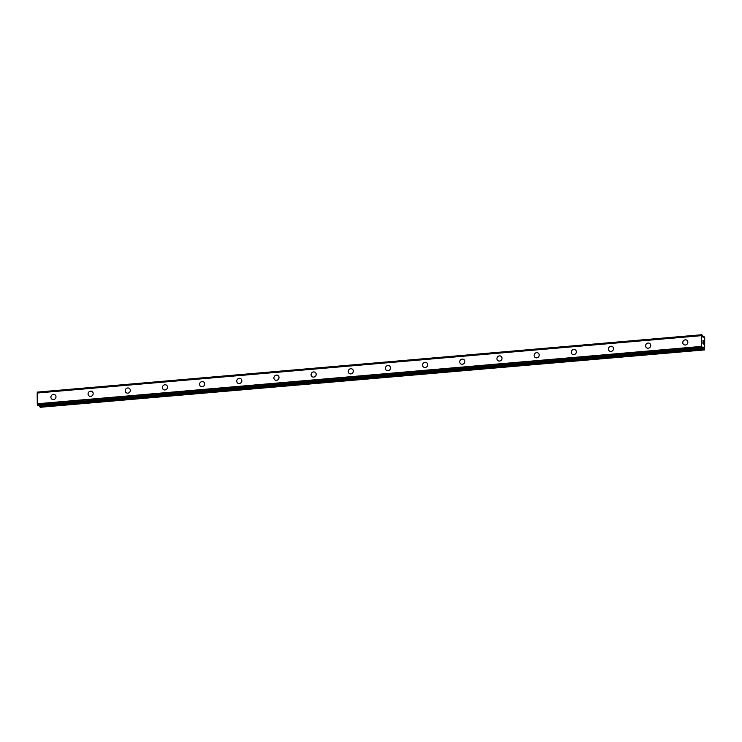 <?xml version="1.0" encoding="UTF-8"?>
<svg xmlns="http://www.w3.org/2000/svg" width="742" height="742" viewBox="0 0 742 742"><rect width="100%" height="100%" fill="white"/><g stroke="black" fill="none" stroke-linecap="round" stroke-linejoin="round"><path stroke-width="1.11" d="M51.829 399.103A2.671 2.486 127.4 0 1 53.405 394.392A2.671 2.486 127.4 0 1 55.854 397.666A2.671 2.486 127.4 0 1 51.819 399.103A2.671 2.486 127.4 0 1 53.405 394.392A2.671 2.486 127.4 0 1 55.066 394.865M88.994 395.894A2.671 2.486 127.4 0 1 90.57 391.182A2.671 2.486 127.4 0 1 93.028 394.456A2.671 2.486 127.4 0 1 88.994 395.894A2.671 2.486 127.4 0 1 90.57 391.182A2.671 2.486 127.4 0 1 92.24 391.655M126.159 392.685A2.671 2.486 127.4 0 1 127.745 387.973A2.671 2.486 127.4 0 1 130.193 391.247A2.671 2.486 127.4 0 1 126.159 392.685A2.671 2.486 127.4 0 1 127.745 387.973A2.671 2.486 127.4 0 1 129.405 388.446M163.333 389.476A2.671 2.486 127.4 0 1 164.91 384.764A2.671 2.486 127.4 0 1 167.367 388.038A2.671 2.486 127.4 0 1 163.333 389.476A2.671 2.486 127.4 0 1 164.91 384.764A2.671 2.486 127.4 0 1 166.57 385.237M200.498 386.267A2.671 2.486 127.4 0 1 202.084 381.555A2.671 2.486 127.4 0 1 204.532 384.829A2.671 2.486 127.4 0 1 200.498 386.267A2.671 2.486 127.4 0 1 202.084 381.555A2.671 2.486 127.4 0 1 203.744 382.028M237.663 383.058A2.671 2.486 127.4 0 1 239.249 378.346A2.671 2.486 127.4 0 1 241.697 381.62A2.671 2.486 127.4 0 1 237.663 383.058A2.671 2.486 127.4 0 1 239.249 378.346A2.671 2.486 127.4 0 1 240.909 378.819M274.837 379.848A2.671 2.486 127.4 0 1 276.414 375.137A2.671 2.486 127.4 0 1 278.871 378.411A2.671 2.486 127.4 0 1 274.837 379.848A2.671 2.486 127.4 0 1 276.414 375.137A2.671 2.486 127.4 0 1 278.083 375.61M312.002 376.639A2.671 2.486 127.4 0 1 313.588 371.928A2.671 2.486 127.4 0 1 316.036 375.202A2.671 2.486 127.4 0 1 312.002 376.639A2.671 2.486 127.4 0 1 313.588 371.928A2.671 2.486 127.4 0 1 315.248 372.401M349.176 373.43A2.671 2.486 127.4 0 1 350.753 368.718A2.671 2.486 127.4 0 1 353.211 371.992A2.671 2.486 127.4 0 1 349.176 373.43A2.671 2.486 127.4 0 1 350.753 368.718A2.671 2.486 127.4 0 1 352.413 369.191M386.341 370.221A2.671 2.486 127.4 0 1 387.918 365.509A2.671 2.486 127.4 0 1 390.375 368.783A2.671 2.486 127.4 0 1 386.341 370.221A2.671 2.486 127.4 0 1 387.927 365.509A2.671 2.486 127.4 0 1 389.587 365.982M423.506 367.012A2.671 2.486 127.4 0 1 425.092 362.3A2.671 2.486 127.4 0 1 427.54 365.574A2.671 2.486 127.4 0 1 423.506 367.012A2.671 2.486 127.4 0 1 425.092 362.3A2.671 2.486 127.4 0 1 426.752 362.773M460.68 363.803A2.671 2.486 127.4 0 1 462.257 359.091A2.671 2.486 127.4 0 1 464.715 362.365A2.671 2.486 127.4 0 1 460.68 363.803A2.671 2.486 127.4 0 1 462.257 359.091A2.671 2.486 127.4 0 1 463.917 359.564M497.845 360.593A2.671 2.486 127.4 0 1 499.431 355.882A2.671 2.486 127.4 0 1 501.88 359.156A2.671 2.486 127.4 0 1 497.845 360.593A2.671 2.486 127.4 0 1 499.431 355.882A2.671 2.486 127.4 0 1 501.091 356.355M535.019 357.384A2.671 2.486 127.4 0 1 536.596 352.673A2.671 2.486 127.4 0 1 539.054 355.947A2.671 2.486 127.4 0 1 535.019 357.384A2.671 2.486 127.4 0 1 536.596 352.673A2.671 2.486 127.4 0 1 538.256 353.146M572.184 354.175A2.671 2.486 127.4 0 1 573.761 349.463A2.671 2.486 127.4 0 1 576.219 352.738A2.671 2.486 127.4 0 1 572.184 354.175A2.671 2.486 127.4 0 1 573.77 349.463A2.671 2.486 127.4 0 1 575.43 349.936M609.349 350.966A2.671 2.486 127.4 0 1 610.935 346.254A2.671 2.486 127.4 0 1 613.384 349.528A2.671 2.486 127.4 0 1 609.349 350.966A2.671 2.486 127.4 0 1 610.935 346.254A2.671 2.486 127.4 0 1 612.595 346.727M646.523 347.757A2.671 2.486 127.4 0 1 648.1 343.045A2.671 2.486 127.4 0 1 650.558 346.319A2.671 2.486 127.4 0 1 646.523 347.757A2.671 2.486 127.4 0 1 648.1 343.045A2.671 2.486 127.4 0 1 649.76 343.518M683.688 344.548A2.671 2.486 127.4 0 1 685.274 339.836A2.671 2.486 127.4 0 1 687.723 343.11A2.671 2.486 127.4 0 1 683.688 344.548A2.671 2.486 127.4 0 1 685.274 339.836A2.671 2.486 127.4 0 1 686.934 340.309M702.943 343.5L702.915 342.405L702.943 343.5M703.193 343.694L703.184 343.101M703.231 343.129L703.24 343.732L703.221 343.129M703.49 343.917L703.472 342.832M703.527 344.093L702.878 342.377M703.026 341.645L702.971 340.383M703.453 341.802L703.435 340.643M703.499 342.127L702.98 340.532M703.713 336.219L702.553 336.312L701.886 334.735L701.487 335.653L701.654 346.393L702.414 348.193L702.924 346.968L703.323 347.256L704.659 349.909L704.714 337.74L703.759 336.191L702.544 336.293L703.073 337.276M703.314 337.258L703.759 336.191M701.867 334.725L37.48 392.091L37.258 392.824M37.156 392.852L701.57 335.467L37.174 392.833L37.267 403.759L38.037 405.559L702.414 348.193M39.215 405.457L40.272 407.275L704.659 349.909M701.858 334.735L37.49 392.101M701.839 334.8L37.452 392.166M701.487 335.653L37.1 393.019M701.654 346.393L37.267 403.759M701.746 346.709L37.36 404.075M702.043 347.812L37.657 405.178M702.09 347.942L37.703 405.308M703.657 336.302L702.572 336.395M701.728 346.653L37.332 404.019M703.323 347.256L702.748 347.302M703.472 347.571L702.516 347.655M703.861 349.092L39.474 406.458M704.019 349.417L39.623 406.783M701.57 335.467L37.174 392.833M702.424 348.193L38.037 405.559"/></g></svg>
